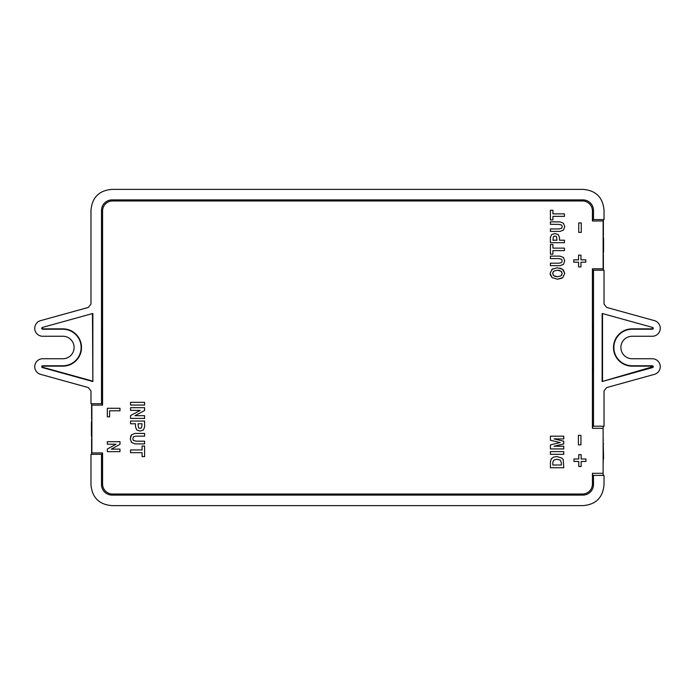 <?xml version="1.0" encoding="UTF-8"?>
<svg xmlns="http://www.w3.org/2000/svg" width="695" height="695" viewBox="0 0 695 695"><rect width="100%" height="100%" fill="white"/><g stroke="black" fill="none" stroke-linecap="round" stroke-linejoin="round"><path stroke-width="1.04" d="M101.983 368.585L102.573 368.585M102.573 210.976L102.573 405.133L91.879 405.133L91.879 452.923L102.573 452.923L102.573 484.024A10.017 10.017 0 0 0 112.59 494.032L582.41 494.032A10.017 10.017 0 0 0 592.427 484.024L592.427 473.304L603.121 473.304L603.121 428.32L592.427 428.32L592.427 268.783L603.121 268.783L603.121 220.993L592.427 220.993L592.427 210.976A10.017 10.017 0 0 0 582.41 200.968L112.59 200.968A10.017 10.017 0 0 0 102.573 210.976M101.983 326.415L102.573 326.415M368.585 200.377L368.585 200.968M326.415 200.377L326.415 200.968M578.77 461.454L573.983 461.454L573.983 458.995L578.77 458.995L578.77 454.634L581.159 454.634L581.159 458.995L585.937 458.995L585.937 461.454L581.159 461.454L581.159 466.475L578.77 466.475L578.77 461.454M580.942 444.835L578.414 444.835L578.414 435.348L580.942 435.348L580.942 444.835M563.758 446.225L563.758 448.944L550.405 448.944L550.405 444.878L560.213 442.559L550.405 440.239L550.405 436.182L563.758 436.182L563.758 438.901L554.045 438.901L563.758 441.203L563.758 443.923L554.045 446.225L563.758 446.225M563.758 451.602L563.758 454.322L550.405 454.322L550.405 451.602L563.758 451.602M563.245 459.638L563.758 467.744L550.405 467.744L550.405 461.819L551.274 458.822L553.507 457.136L556.817 456.546L561.812 458.022L563.245 459.638M550.179 274.464L552.143 277.644L550.101 273.456L552.03 269.347L557.199 267.74L562.585 269.295L564.757 273.448L562.768 277.626L557.538 279.208L552.143 277.644L557.538 279.208L561.916 278.191M550.405 263.179L559.145 263.179L561.612 262.554L562.238 260.886L561.621 259.252L558.754 258.592L550.405 258.592L550.405 256.116L559.901 256.116L563.428 257.437L564.757 260.842L563.445 264.369L560.031 265.655L550.405 265.655L550.405 263.179M550.405 237.204L551.639 234.562L554.914 233.537L558.259 234.589L559.51 237.438L559.51 240.218L564.462 240.218L564.462 242.694L550.405 242.694L550.405 237.204M550.405 228.942L559.145 228.942L561.612 228.308L562.238 226.639L561.621 225.006L558.754 224.346L550.405 224.346L550.405 221.87L559.901 221.87L563.428 223.191L564.757 226.596L563.445 230.123L560.031 231.409L550.405 231.409L550.405 228.942M130.538 405.037L130.538 402.327L144.595 402.327L144.595 405.037L130.538 405.037M134.978 415.688L144.595 415.688L144.595 418.407L130.538 418.407L130.538 415.61L140.182 410.389L130.538 410.389L130.538 407.678L144.595 407.678L144.595 410.519L134.978 415.688M140.086 431.1L136.741 429.936L135.49 426.817L135.49 423.759L130.538 423.759L130.538 421.048L144.595 421.048L144.595 427.069L143.361 429.97L140.086 431.1M135.855 436.139L133.388 436.834L132.762 438.667L133.379 440.456L136.246 441.177L144.595 441.177L144.595 443.897L135.099 443.897L131.572 442.446L130.243 438.71L131.555 434.844L134.969 433.428L144.595 433.428L144.595 436.139L135.855 436.139M144.595 456.598L142.075 456.598L142.075 452.671L130.538 452.671L130.538 449.952L142.075 449.952L142.075 446.016L144.595 446.016L144.595 456.598M109.61 410.797L109.61 416.852L107.343 416.852L107.343 408.278L119.992 408.278L119.992 410.797L109.61 410.797M111.339 449.126L119.992 449.126L119.992 451.637L107.343 451.637L107.343 449.048L116.03 444.209L107.343 444.209L107.343 441.69L119.992 441.69L119.992 444.322L111.339 449.126M550.405 244.536L552.925 244.536L552.925 248.124L564.462 248.124L564.462 250.6L552.925 250.6L552.925 254.179L550.405 254.179L550.405 244.536M550.405 210.29L552.925 210.29L552.925 213.878L564.462 213.878L564.462 216.353L552.925 216.353L552.925 219.933L550.405 219.933L550.405 210.29M578.57 266.923L578.57 262.215L573.757 262.215L573.757 259.843L578.57 259.843L578.57 255.135L580.959 255.135L580.959 259.843L585.772 259.843L585.772 262.215L580.959 262.215L580.959 266.923L578.57 266.923M581.272 232.382L578.735 232.382L578.735 222.913L581.272 222.913L581.272 232.382M593.017 368.585L592.427 368.585M593.017 326.415L592.427 326.415M368.585 494.623L368.585 494.032M326.415 494.623L326.415 494.032M561.369 465.024L552.803 465.024L552.803 462.166L553.863 460.073L556.86 459.265L560.205 460.073L561.369 462.653L561.369 465.024M562.768 277.626L564.757 273.448L563.367 269.955M552.846 268.774L551.734 269.608M562.585 269.295L560.04 268.096M552.951 272.101L553.837 271.12L552.621 273.439L553.863 275.802L553.072 274.977M553.863 275.802L557.512 276.732L555.036 276.402M561.916 274.855L561.03 275.837L562.238 273.526L560.943 271.137L561.777 271.962M560.943 271.137L557.303 270.216L559.736 270.546M557.303 270.216L553.837 271.12M557.512 276.732L561.03 275.837M554.94 236.013L553.463 236.5L552.925 240.218L556.99 240.218L556.452 236.5L554.94 236.013M140.06 428.381L141.537 427.842L142.075 423.759L138.01 423.759L138.548 427.851L140.06 428.381M134.969 433.428L131.555 434.844L130.547 436.59M131.086 441.838L131.572 442.446M107.56 202.315A9.27 9.27 135 0 0 103.92 205.955M372.094 200.968L372.094 200.377L322.906 200.377L322.906 200.968M102.313 405.133L102.156 403.726L101.513 403.726L101.513 210.437A10.521 10.521 -45 0 1 112.043 199.908L582.957 199.908A10.521 10.521 45 0 1 593.487 210.437L593.487 219.585L592.844 219.585L592.687 220.993M591.08 205.955A9.27 9.27 -135 0 0 587.44 202.315M592.548 473.304L592.722 475.423L593.487 475.423L593.487 484.563A10.521 10.521 135.1 0 1 582.957 495.092L112.051 495.092A10.521 10.521 -134.9 0 1 101.513 484.563L101.513 454.33L102.156 454.33L102.313 452.923M592.427 372.094L593.017 372.094L593.017 322.906L592.427 322.906M592.687 268.783L592.844 270.19L593.487 270.19L593.487 426.226L592.722 426.226L592.548 428.32M603.121 438.875L603.269 440.283M603.269 426.226L603.086 428.32M593.487 426.226L604.024 426.226L604.024 390.981L606.605 387.593L654.421 374.353A7.949 7.949 0 0 0 652.301 358.742L632.137 358.742A11.242 11.242 0 0 1 620.896 347.5A11.242 11.242 0 0 1 632.137 336.258L652.301 336.258A7.949 7.949 0 0 0 654.421 320.647L606.605 307.407L604.024 304.019L604.024 270.19L593.487 270.19M602.148 313.471L652.544 327.415A0.921 0.921 0 0 1 652.301 329.23L632.137 329.23A18.27 18.27 0 0 0 613.867 347.5A18.27 18.27 0 0 0 632.137 365.77L652.301 365.77A0.921 0.921 0 0 1 652.544 367.586L602.148 381.529L602.148 313.471L652.544 327.415M603.39 254.726L603.39 270.19M603.121 254.726L603.581 251.216L603.121 251.216M603.121 238.567L603.581 238.567L603.581 251.216M603.581 238.567L603.121 235.049M603.39 219.585L603.39 235.049M101.513 403.726L90.975 403.726L90.975 390.981L88.395 387.593L40.579 374.353A7.949 7.949 0 0 1 42.699 358.742L62.863 358.742A11.242 11.242 0 0 0 74.104 347.5A11.242 11.242 0 0 0 62.863 336.258L42.699 336.258A7.949 7.949 0 0 1 40.579 320.647L88.395 307.407L90.975 304.019L90.975 210.437C92.035 197.458 99.064 190.43 112.043 189.37L582.957 189.37C595.936 190.43 602.965 197.458 604.024 210.437L604.024 219.585L593.487 219.585M92.852 313.471L92.852 381.529L42.456 367.586A0.921 0.921 0 0 1 42.699 365.77L62.863 365.77A18.27 18.27 0 0 0 81.133 347.5A18.27 18.27 0 0 0 62.863 329.23L42.699 329.23A0.921 0.921 0 0 1 42.456 327.415L92.852 313.471L42.456 327.415M91.61 419.189L91.61 403.726M91.879 419.189L91.419 422.699L91.879 422.699M91.879 435.348L91.419 435.348L91.419 422.699M91.419 435.348L91.879 438.866M91.61 454.33L91.61 438.866M593.487 475.423L604.024 475.423L604.024 484.563C602.965 497.542 595.936 504.57 582.957 505.63L112.043 505.63C99.064 504.57 92.035 497.542 90.975 484.563L90.975 454.33L101.513 454.33M102.573 322.906L101.983 322.906L101.983 372.094L102.573 372.094M322.906 494.032L322.906 494.623L372.094 494.623L372.094 494.032M587.44 492.685A9.27 9.27 -44.9 0 0 591.08 489.045M603.086 473.304L603.269 475.423M603.269 461.367L603.121 462.774M603.121 461.367L603.581 457.857L603.121 457.857M603.121 440.283L603.581 457.857M103.92 489.045A9.27 9.27 45.1 0 0 107.56 492.685M42.456 367.586L42.143 366.691A0.556 0.556 0 0 1 42.699 366.143L62.863 366.143A18.643 18.643 0 0 0 81.506 347.5A18.643 18.643 0 0 0 62.863 328.857L42.699 328.857A0.556 0.556 0 0 1 42.143 328.309L42.543 327.779M92.852 381.529L92.478 313.949M42.543 367.221L92.478 381.051M602.148 381.529L652.857 366.691A0.556 0.556 0 0 0 652.301 366.143L632.137 366.143A18.643 18.643 0 0 1 613.494 347.5A18.643 18.643 0 0 1 632.137 328.857L652.301 328.857A0.556 0.556 0 0 0 652.857 328.309L652.457 327.779M602.522 381.051L602.522 313.949M582.957 199.908L582.957 200.977M112.043 200.977L112.043 199.908M592.418 210.437L593.487 210.437M593.487 484.563L592.418 484.563M101.513 210.437L102.582 210.437M102.582 484.563L101.513 484.563M582.957 494.023L582.957 495.092M112.043 495.092L112.043 494.023M603.121 443.801L603.581 443.801"/></g></svg>
